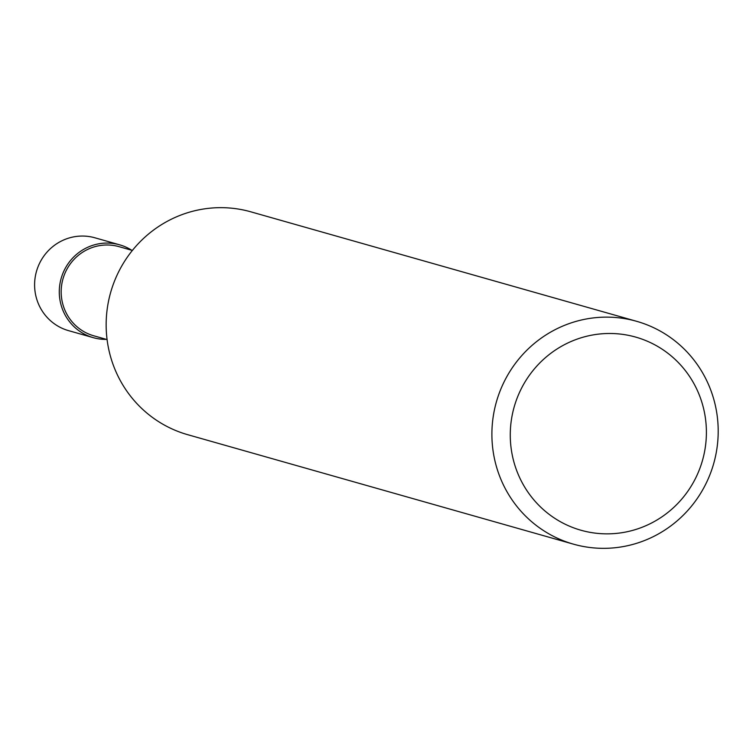 <?xml version="1.0" encoding="UTF-8"?>
<svg xmlns="http://www.w3.org/2000/svg" width="756" height="756" viewBox="0 0 756 756"><rect width="100%" height="100%" fill="white"/><g stroke="black" fill="none" stroke-linecap="round" stroke-linejoin="round"><path stroke-width="1.13" d="M655.055 328.369A115.819 112.937 105.8 0 0 636.665 321.319A115.819 112.937 105.8 0 0 499.565 392.307A115.819 112.937 105.8 0 0 555.046 537.1A115.819 112.937 105.8 0 0 573.426 544.15A115.819 112.937 105.8 0 0 710.527 473.161A115.819 112.937 105.8 0 0 655.055 328.369M564.997 524.125A100.368 97.883 -74.2 0 1 520.364 390.587A100.368 97.883 -74.2 0 1 651.672 343.215A100.368 97.883 -74.2 0 1 696.304 476.752A100.368 97.883 -74.2 0 1 564.997 524.125M573.426 544.15L187.686 434.681A115.819 112.937 -74.2 0 1 169.297 427.631A115.819 112.937 -74.2 0 1 113.825 282.839A115.819 112.937 -74.2 0 1 250.926 211.85L636.665 321.319M132.376 250.444L119.079 246.673A46.324 45.171 105.8 0 0 64.241 275.061A46.324 45.171 105.8 0 0 86.43 332.98A46.324 45.171 105.8 0 0 93.782 335.796L107.078 339.567M131.761 250.274A48.252 47.061 105.8 0 0 127.273 247.741A48.252 47.061 105.8 0 0 119.609 244.812A48.252 47.061 105.8 0 0 62.483 274.39A48.252 47.061 105.8 0 0 85.598 334.719A48.252 47.061 105.8 0 0 93.262 337.658A48.252 47.061 105.8 0 0 106.473 339.397M93.262 337.658L68.579 330.646A48.252 47.061 -74.2 0 1 60.915 327.717A48.252 47.061 -74.2 0 1 37.8 267.378A48.252 47.061 -74.2 0 1 94.925 237.8L119.609 244.812"/></g></svg>
